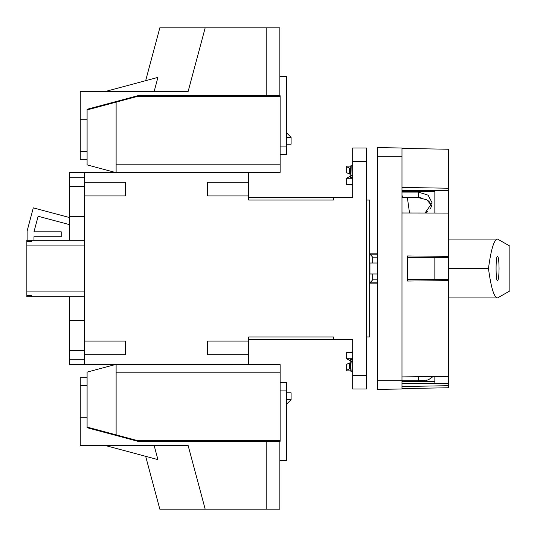 <?xml version="1.0" encoding="UTF-8"?>
<svg xmlns="http://www.w3.org/2000/svg" width="537" height="537" viewBox="0 0 537 537"><rect width="100%" height="100%" fill="white"/><g stroke="black" fill="none" stroke-linecap="round" stroke-linejoin="round"><path stroke-width="0.81" d="M377.35 254.176L369.953 254.176L369.678 252.893M369.678 284.107L369.953 282.824L372.691 279.844L372.691 273.977M377.35 273.977L369.953 273.977L369.953 263.023L377.35 263.023M372.691 263.023L372.691 257.156L369.953 254.176M125.43 354.756L125.43 341.062L125.43 354.756L84.356 354.756L84.356 364.341L248.651 364.341L248.651 336.954L333.537 336.954L333.537 339.693L248.651 339.693M84.356 354.756L84.356 172.659L248.651 172.659L248.651 182.244L207.577 182.244L207.577 195.938L207.577 182.244M352.702 184.661L346.68 184.661L346.68 178.116L349.419 176.747L350.513 176.747L350.513 177.364L352.702 177.364M352.702 178.734L346.68 178.734M248.651 197.307L352.702 197.307L352.702 148.017L366.395 148.017L366.395 388.983L352.702 388.983L352.702 375.289L366.395 375.289M352.702 361.602L351.185 361.602L350.789 366.395L351.185 371.188L350.789 371.188L350.789 359.636M350.789 352.017L352.702 352.017M350.789 184.983L352.702 184.983M352.702 165.812L350.789 165.812L350.789 177.364M333.537 339.693L352.702 339.693L352.702 375.289M333.537 197.307L333.537 200.046L248.651 200.046L248.651 182.244M87.095 427.09L138.022 440.736L280.139 440.736L280.139 364.616L233.588 364.616L258.23 364.616M233.038 172.659L258.23 172.384M233.588 364.616L233.038 364.341M233.588 172.384L280.139 172.384L280.139 164.174L116.12 164.174L116.12 172.659L87.095 164.886L87.095 119.207L80.248 119.207L80.248 91.605L188.091 91.605L205.188 27.81L279.864 27.81L279.864 95.714L137.781 95.714L87.095 109.3L137.781 95.714L87.095 109.3L87.095 151.421L80.248 151.421L80.248 119.207M286.711 392.816L291.094 392.816L291.094 399.662L286.711 404.046M286.711 132.954L291.094 137.338L291.094 144.185L286.711 144.185M116.12 434.869L116.12 364.341L87.095 372.114L87.095 417.793L87.095 385.579L80.248 385.579L80.248 377.759L87.095 377.759M87.095 109.91L116.12 102.131L116.12 164.174M280.139 372.826L116.12 372.826M116.12 102.131L138.022 96.264L280.139 96.264L279.864 95.714M280.139 164.174L280.139 95.714M207.577 341.062L207.577 354.756L207.577 341.062L248.651 341.062M333.537 336.954L248.651 336.954M207.577 354.756L248.651 354.756M333.537 200.046L248.651 200.046M207.577 195.938L248.651 195.938M125.43 341.062L84.356 341.062M125.43 182.244L125.43 195.938L125.43 182.244L84.356 182.244M125.43 195.938L84.356 195.938M377.35 279.844L372.691 279.844M377.35 257.156L372.691 257.156M352.702 371.188L351.185 371.188M351.185 165.812L350.929 177.364M352.702 175.398L351.185 175.398M366.395 200.046L369.678 200.046L369.678 336.954L366.395 336.954M350.929 359.636L351.185 361.602M377.35 282.824L369.953 282.824M350.789 369.496L350.513 362.952L349.419 362.952L346.68 364.321L346.68 370.866L350.789 370.866M350.513 368.879L349.419 368.879L349.419 362.952M349.419 368.879L346.68 370.248M352.702 358.266L346.68 358.266L346.68 358.884L349.419 360.253L350.513 360.253L350.513 359.636L352.702 359.636M352.702 352.339L346.68 352.339L346.68 358.266M350.789 167.504L350.513 168.121L349.419 168.121L346.68 166.752L346.68 166.134L350.789 166.134M349.419 168.121L349.419 174.048L350.513 174.048L350.513 168.121M349.419 174.048L346.68 172.679L346.68 166.752M84.356 364.341L69.568 364.341L69.568 296.706L31.777 296.706L31.777 295.679L31.777 296.706L26.85 296.706L26.85 240.294L31.777 240.294L31.777 241.321L31.777 240.294L69.568 240.294L69.568 216.471L84.356 216.471M26.85 241.321L31.777 241.321M26.85 245.067L84.356 245.067M84.356 240.294L69.568 240.294M31.777 295.679L26.85 295.679M69.568 296.706L84.356 296.706M26.85 291.933L84.356 291.933M69.568 359.26L84.356 359.26M69.568 216.471L69.568 172.659L84.356 172.659M69.568 177.74L84.356 177.74M69.568 320.529L84.356 320.529M27.125 240.294L27.125 230.95L33.314 207.853L69.568 217.566M33.972 240.294L33.972 236.736L61.218 236.736L61.218 231.809L33.972 231.809L38.154 216.257L69.568 224.661M377.35 156.233L377.35 147.588L401.991 148.017L401.991 388.983L377.35 389.412L377.35 156.233L401.991 156.233M401.991 195.173L402.589 197.643L418.424 197.643L426.834 199.818L431.694 205.624L431.07 207.201M488.469 268.5C491.033 287.704 494.06 297.518 497.544 297.934L509.848 290.926L509.848 246.074L497.544 239.066C494.06 239.482 491.033 249.296 488.469 268.5L448.543 268.5M499.054 268.5C498.96 261.029 498.457 256.921 497.544 256.176C495.597 255.585 495.597 281.415 497.544 280.824C498.457 280.079 498.96 275.971 499.054 268.5M407.469 257.545L448.543 257.545L448.543 387.761L401.991 388.573M401.991 148.427L448.543 149.239L448.543 257.545M407.469 279.455L448.543 279.455M448.543 280.663L407.469 281.052L407.469 255.948L448.543 256.337M434.849 257.545L434.849 279.455M401.991 192.105L418.424 192.105L428.103 195.159L432.11 202.852L425.036 213.028M431.869 376.531L432.11 377.357L428.103 379.961L418.424 380.807L418.424 376.699M401.991 380.807L418.424 380.807M421.122 380.753L423.666 380.599M426.016 380.337L428.157 379.948M426.016 212.504L428.076 211.034M429.868 209.148L430.781 207.759M401.991 191.427L434.849 191.427M401.991 381.646L434.849 381.646M431.07 204.127L430.781 203.617M429.734 202.187L428.11 200.677M421.095 197.844L418.424 197.643L418.424 192.105M434.849 376.491L434.849 383.351L448.543 383.351M401.991 383.351L434.849 383.351M401.991 190.393L434.849 190.393L434.849 213.048M448.543 385.687L401.991 386.546M401.991 376.907L448.543 376.316M448.543 213.068L401.991 212.988M434.849 190.393L448.543 190.393M401.991 187.433L448.543 188.232M145.661 80.684L159.831 27.81L205.188 27.81M266.177 27.81L266.177 95.714M87.095 159.241L80.248 159.241L80.248 151.421M154.119 91.605L157.925 77.395L104.89 91.605M280.139 154.314L286.711 154.314L286.711 76.549L279.864 76.549M266.177 441.286L279.864 441.286L279.864 509.19L266.177 509.19L266.177 441.286L137.781 441.286L87.095 427.7L87.095 417.793L80.248 417.793L80.248 445.395L188.091 445.395L205.188 509.19L159.831 509.19L145.661 456.316M279.864 441.286L280.139 440.736L280.139 441.286M279.864 460.451L286.711 460.451L286.711 382.686L280.139 382.686M266.177 509.19L205.188 509.19M80.248 417.793L80.248 385.579M154.119 445.395L157.925 459.605L104.89 445.395M137.781 441.286L87.095 427.7L137.781 441.286M352.702 161.711L366.395 161.711M291.094 399.662L286.711 399.662M291.094 137.338L286.711 137.338M69.568 186.352L84.356 186.352M69.568 350.648L84.356 350.648M377.35 380.767L401.991 380.767M280.139 146.098L286.711 146.098M280.139 390.902L286.711 390.902M369.953 253.169L377.35 253.169M369.953 283.831L377.35 283.831M409.53 213.001L407.375 197.643M448.543 297.934L497.544 297.934M448.543 239.066L497.544 239.066"/></g></svg>
